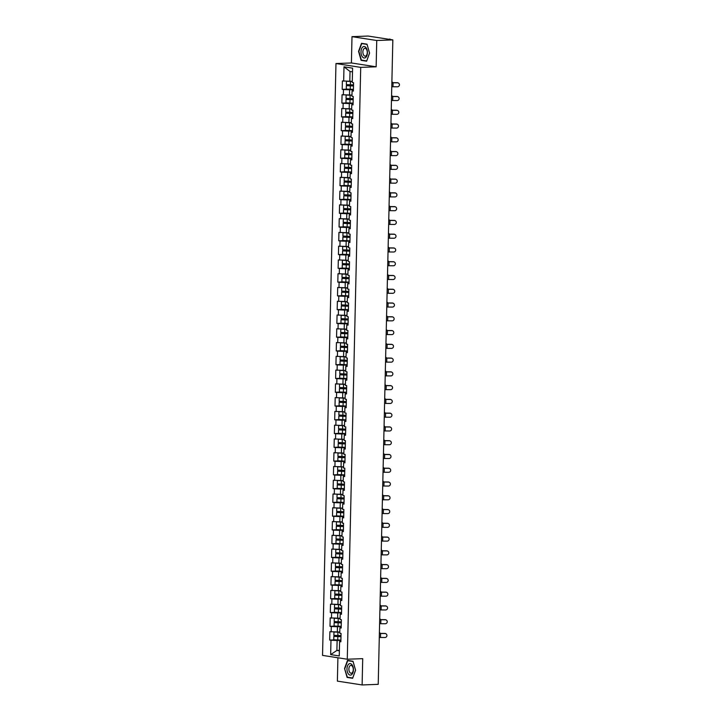 <?xml version="1.0" encoding="UTF-8"?>
<svg xmlns="http://www.w3.org/2000/svg" width="721" height="721" viewBox="0 0 721 721"><rect width="100%" height="100%" fill="white"/><g stroke="black" fill="none" stroke-linecap="round" stroke-linejoin="round"><path stroke-width="1.08" d="M337.906 657.777L337.374 681.111L362.113 684.95L378.219 684.346L392.837 39.889L376.741 40.502L352.001 36.654L351.406 62.961L335.968 63.538L322.539 655.389L347.279 659.228L360.707 67.377L335.968 63.538M352.001 36.654L368.098 36.05L389.971 39.448M339.384 650.351L336.896 650.441L330.651 654.614L339.258 655.948L339.582 641.609L340.871 641.807L341.06 633.426L339.771 633.218L339.897 627.838L341.195 627.315M330.651 654.614L330.975 640.266L329.686 640.068L334.039 639.906M339.798 632.038L329.876 631.686L329.686 640.068M331.164 631.884L331.29 626.504L330.002 626.306L334.346 626.134M340.114 618.267L330.191 617.915L330.002 626.306M331.48 618.113L331.597 612.733L330.308 612.535L334.661 612.372M340.429 604.504L330.506 604.153L330.308 612.535M331.786 604.351L331.912 598.962L330.624 598.763L334.977 598.601M340.736 590.733L330.813 590.382L330.624 598.763M332.102 590.58L332.228 585.2L330.939 585.001L335.283 584.83M341.051 576.962L331.128 576.611L330.939 585.001M332.417 576.809L332.534 571.429L331.245 571.23L335.598 571.068M341.366 563.2L331.444 562.849L331.245 571.23M332.723 563.047L332.85 557.657L331.561 557.459L335.914 557.297M341.673 549.429L331.75 549.078L331.561 557.459M333.039 549.276L333.165 543.895L331.876 543.697L336.22 543.526M341.988 535.658L332.066 535.306L331.876 543.697M333.354 535.505L333.472 530.124L332.183 529.926L336.536 529.764M342.304 521.896L332.381 521.544L332.183 529.926M333.661 521.743L333.787 516.353L332.498 516.155L336.851 515.993M342.61 508.125L332.687 507.773L332.498 516.155M333.976 507.972L334.102 502.591L332.814 502.393L337.158 502.222M342.926 494.354L333.003 494.002L332.814 502.393M334.292 494.2L334.409 488.82L333.12 488.622L337.473 488.459M343.241 480.592L333.318 480.24L333.12 488.622M334.598 480.438L334.724 475.049L333.435 474.851L337.788 474.688M343.547 466.82L333.625 466.469L333.435 474.851M334.914 466.667L335.04 461.287L333.751 461.089L338.095 460.917M343.863 453.049L333.94 452.698L333.751 461.089M335.229 452.896L335.346 447.516L334.057 447.317L338.41 447.155M344.178 439.287L334.256 438.936L334.057 447.317M335.535 439.134L335.662 433.745L334.373 433.546L338.726 433.384M344.485 425.516L334.562 425.165L334.373 433.546M335.851 425.363L335.977 419.983L334.688 419.784L339.032 419.613M344.8 411.745L334.877 411.394L334.688 419.784M336.166 411.592L336.283 406.211L334.995 406.013L339.348 405.851M345.116 397.983L335.193 397.631L334.995 406.013M336.473 397.83L336.599 392.44L335.31 392.242L339.663 392.08M345.422 384.212L335.499 383.86L335.31 392.242M336.788 384.059L336.914 378.678L335.625 378.48L339.97 378.309M345.738 370.441L335.815 370.089L335.625 378.48M337.104 370.288L337.221 364.907L335.932 364.709L340.285 364.547M346.053 356.679L336.13 356.327L335.932 364.709M337.41 356.525L337.536 351.136L336.247 350.938L340.6 350.776M346.359 342.908L336.437 342.556L336.247 350.938M337.725 342.754L337.852 337.374L336.563 337.176L340.907 337.004M346.675 329.137L336.752 328.785L336.563 337.176M338.041 328.983L338.158 323.603L336.869 323.405L341.222 323.242M346.99 315.374L337.067 315.023L336.869 323.405M338.347 315.221L338.473 309.832L337.185 309.633L341.538 309.471M347.297 301.603L337.374 301.252L337.185 309.633M338.663 301.45L338.789 296.07L337.5 295.871L341.844 295.7M347.612 287.832L337.689 287.481L337.5 295.871M338.978 287.688L339.095 282.299L337.807 282.1L342.16 281.938M347.928 274.07L338.005 273.719L337.807 282.1M339.285 273.917L339.411 268.527L338.122 268.329L342.475 268.167M348.234 260.299L338.311 259.948L338.122 268.329M339.6 260.146L339.726 254.765L338.437 254.567L342.781 254.396M348.549 246.528L338.627 246.176L338.437 254.567M339.915 246.384L340.033 240.994L338.744 240.796L343.097 240.634M348.865 232.766L338.942 232.414L338.744 240.796M340.222 232.613L340.348 227.232L339.059 227.025L343.412 226.863M349.171 218.995L339.249 218.643L339.059 227.025M340.537 218.842L340.663 213.461L339.375 213.263L343.719 213.092M349.487 205.224L339.564 204.872L339.375 213.263M340.853 205.079L340.97 199.69L339.681 199.492L344.034 199.329M349.802 191.462L339.879 191.11L339.681 199.492M341.159 191.308L341.285 185.928L339.997 185.721L344.35 185.558M350.109 177.69L340.186 177.339L339.997 185.721M341.475 177.537L341.601 172.157L340.312 171.959L344.656 171.796M350.424 163.919L340.501 163.568L340.312 171.959M341.79 163.775L341.907 158.386L340.618 158.187L344.971 158.025M350.739 150.157L340.817 149.806L340.618 158.187M342.096 150.004L342.223 144.624L340.934 144.416L345.287 144.254M351.046 136.386L341.123 136.035L340.934 144.416M342.412 136.233L342.538 130.852L341.249 130.654L345.593 130.492M351.361 122.615L341.439 122.264L341.249 130.654M342.727 122.471L342.845 117.081L341.556 116.883L345.909 116.721M351.677 108.853L341.754 108.501L341.556 116.883M343.034 108.7L343.16 103.319L341.871 103.112L346.224 102.95M351.983 95.082L342.06 94.73L341.871 103.112M343.349 94.929L343.475 89.548L342.187 89.35L346.531 89.188M352.299 81.311L342.376 80.959L342.187 89.35M343.665 81.167L343.989 66.819L352.596 68.162L352.272 82.5L353.56 82.699L353.371 91.08L352.082 90.882L351.956 96.272L353.245 96.47L353.056 104.851L351.767 104.653L351.65 110.034L352.93 110.232L352.74 118.623L351.46 118.424L351.334 123.805L352.623 124.003L352.434 132.385L351.145 132.186L351.019 137.576L352.308 137.774L352.118 146.156L350.83 145.957L350.712 151.338L351.992 151.536L351.803 159.927L350.523 159.729L350.397 165.109L351.686 165.307L351.497 173.689L350.208 173.491L350.082 178.88L351.37 179.078L351.181 187.46L349.892 187.262L349.775 192.642L351.055 192.84L350.866 201.231L349.586 201.033L349.46 206.413L350.748 206.612L350.559 214.993L349.27 214.795L349.144 220.184L350.433 220.383L350.244 228.764L348.955 228.566L348.838 233.946L350.118 234.145L349.928 242.535L348.649 242.337L348.522 247.718L349.811 247.916L349.622 256.297L348.333 256.099L348.207 261.489L349.496 261.687L349.306 270.069L348.018 269.87L347.901 275.251L349.18 275.449L348.991 283.84L347.711 283.641L347.585 289.022L348.874 289.22L348.685 297.602L347.396 297.403L347.27 302.793L348.558 302.991L348.369 311.373L347.08 311.175L346.963 316.555L348.243 316.753L348.054 325.144L346.774 324.946L346.648 330.326L347.937 330.524L347.747 338.906L346.459 338.708L346.332 344.097L347.621 344.296L347.432 352.677L346.143 352.479L346.026 357.859L347.306 358.058L347.116 366.448L345.837 366.25L345.71 371.63L346.999 371.829L346.81 380.21L345.521 380.012L345.395 385.402L346.684 385.6L346.495 393.981L345.206 393.783L345.089 399.164L346.368 399.362L346.179 407.753L344.899 407.545L344.773 412.935L346.062 413.133L345.873 421.515L344.584 421.316L344.458 426.706L345.747 426.904L345.557 435.286L344.268 435.087L344.151 440.468L345.431 440.666L345.242 449.057L343.962 448.85L343.836 454.239L345.125 454.437L344.935 462.819L343.647 462.621L343.52 468.001L344.809 468.208L344.62 476.59L343.331 476.392L343.214 481.772L344.494 481.97L344.305 490.361L343.025 490.154L342.899 495.543L344.187 495.742L343.998 504.123L342.709 503.925L342.583 509.305L343.872 509.513L343.683 517.894L342.394 517.696L342.277 523.076L343.556 523.275L343.367 531.665L342.087 531.458L341.961 536.848L343.25 537.046L343.061 545.427L341.772 545.229L341.646 550.61L342.935 550.817L342.745 559.199L341.457 559L341.339 564.381L342.619 564.579L342.43 572.97L341.15 572.762L341.024 578.152L342.313 578.35L342.124 586.732L340.835 586.534L340.709 591.914L341.997 592.121L341.808 600.503L340.519 600.305L340.402 605.685L341.682 605.883L341.493 614.274L340.213 614.067L340.087 619.456L341.375 619.654L341.186 628.036L339.897 627.838M341.213 626.603L337.437 626.747L337.311 632.128M337.437 626.747L331.29 626.504M341.529 612.841L337.752 612.976L337.626 618.366M340.213 614.067L341.511 613.544M337.752 612.976L331.597 612.733M341.844 599.07L338.059 599.214L337.942 604.595M340.519 600.305L341.826 599.773M338.059 599.214L331.912 598.962M342.151 585.299L338.374 585.443L338.248 590.823M340.835 586.534L342.133 586.011M338.374 585.443L332.228 585.2M342.466 571.537L338.69 571.672L338.564 577.061M341.15 572.762L342.448 572.24M338.69 571.672L332.534 571.429M342.781 557.766L338.996 557.91L338.879 563.29M341.457 559L342.763 558.469M338.996 557.91L332.85 557.657M343.088 543.995L339.312 544.139L339.185 549.519M341.772 545.229L343.07 544.706M339.312 544.139L333.165 543.895M343.403 530.232L339.627 530.368L339.501 535.757M342.087 531.458L343.385 530.935M339.627 530.368L333.472 530.124M343.719 516.461L339.933 516.606L339.816 521.986M342.394 517.696L343.701 517.164M339.933 516.606L333.787 516.353M344.025 502.69L340.249 502.834L340.123 508.215M342.709 503.925L344.007 503.402M340.249 502.834L334.102 502.591M344.341 488.928L340.564 489.063L340.438 494.453M343.025 490.154L344.323 489.631M340.564 489.063L334.409 488.82M344.656 475.157L340.871 475.301L340.754 480.682M343.331 476.392L344.638 475.86M340.871 475.301L334.724 475.049M344.962 461.386L341.186 461.53L341.06 466.911M343.647 462.621L344.944 462.098M341.186 461.53L335.04 461.287M345.278 447.624L341.502 447.759L341.375 453.149M343.962 448.85L345.26 448.327M341.502 447.759L335.346 447.516M345.593 433.853L341.808 433.997L341.691 439.377M344.268 435.087L345.575 434.556M341.808 433.997L335.662 433.745M345.9 420.082L342.124 420.226L341.997 425.606M344.584 421.316L345.882 420.794M342.124 420.226L335.977 419.983M346.215 406.32L342.439 406.455L342.313 411.844M344.899 407.545L346.197 407.023M342.439 406.455L336.283 406.211M346.531 392.548L342.745 392.693L342.628 398.073M345.206 393.783L346.513 393.251M342.745 392.693L336.599 392.44M346.837 378.777L343.061 378.922L342.935 384.302M345.521 380.012L346.819 379.489M343.061 378.922L336.914 378.678M347.152 365.015L343.376 365.15L343.25 370.54M345.837 366.25L347.134 365.718M343.376 365.15L337.221 364.907M347.468 351.244L343.683 351.388L343.566 356.769M346.143 352.479L347.45 351.947M343.683 351.388L337.536 351.136M347.774 337.473L343.998 337.617L343.872 342.998M346.459 338.708L347.756 338.185M343.998 337.617L337.852 337.374M348.09 323.711L344.314 323.846L344.187 329.236M346.774 324.946L348.072 324.414M344.314 323.846L338.158 323.603M348.405 309.94L344.62 310.084L344.503 315.465M347.08 311.175L348.387 310.643M344.62 310.084L338.473 309.832M348.712 296.169L344.935 296.313L344.809 301.693M347.396 297.403L348.694 296.881M344.935 296.313L338.789 296.07M349.027 282.407L345.251 282.542L345.125 287.931M347.711 283.641L349.009 283.11M345.251 282.542L339.095 282.299M349.343 268.636L345.557 268.78L345.44 274.16M348.018 269.87L349.325 269.339M345.557 268.78L339.411 268.527M349.649 254.864L345.873 255.009L345.747 260.389M348.333 256.099L349.631 255.576M345.873 255.009L339.726 254.765M349.964 241.102L346.188 241.238L346.062 246.627M348.649 242.337L349.946 241.805M346.188 241.238L340.033 240.994M350.28 227.331L346.495 227.476L346.377 232.856M348.955 228.566L350.262 228.034M346.495 227.476L340.348 227.232M350.586 213.56L346.81 213.704L346.684 219.085M349.27 214.795L350.568 214.272M346.81 213.704L340.663 213.461M350.902 199.798L347.125 199.933L346.999 205.323M349.586 201.033L350.884 200.501M347.125 199.933L340.97 199.69M351.217 186.027L347.432 186.171L347.315 191.552M349.892 187.262L351.199 186.73M347.432 186.171L341.285 185.928M351.524 172.256L347.747 172.4L347.621 177.781M350.208 173.491L351.506 172.968M347.747 172.4L341.601 172.157M351.839 158.494L348.063 158.629L347.937 164.018M350.523 159.729L351.821 159.197M348.063 158.629L341.907 158.386M352.154 144.723L348.369 144.867L348.252 150.247M350.83 145.957L352.136 145.426M348.369 144.867L342.223 144.624M352.461 130.952L348.685 131.096L348.558 136.476M351.145 132.186L352.443 131.664M348.685 131.096L342.538 130.852M352.776 117.19L349 117.325L348.874 122.714M351.46 118.424L352.758 117.893M349 117.325L342.845 117.081M353.092 103.418L349.306 103.563L349.189 108.943M351.767 104.653L353.074 104.121M349.306 103.563L343.16 103.319M353.398 89.647L349.622 89.792L349.496 95.181M352.082 90.882L353.38 90.359M349.622 89.792L343.475 89.548M389.385 39.358L392.837 39.889M389.394 39.132L389.98 39.042M352.515 71.866L350.036 71.478L349.811 81.41M350.036 71.478L343.989 66.819M362.113 684.95L362.717 658.652L347.279 659.228M351.406 62.961L376.146 66.801L376.741 40.502M376.146 66.801L360.707 67.377M340.907 640.374L337.122 640.518L336.896 650.441L339.375 650.829M339.582 641.609L340.889 641.077M337.122 640.518L330.975 640.266M369.576 53.111L367.007 44.17L361.5 43.314L358.544 51.398L361.113 60.348L366.629 61.204L369.576 53.111M347.495 660.4L344.548 668.493L347.107 677.434L352.623 678.29L355.57 670.206L353.011 661.256L347.495 660.4M362.636 60.285L361.113 60.348M348.631 677.38L347.107 677.434M344.863 668.511L347.72 660.679L353.065 661.508L355.543 670.169L352.686 678.01L347.342 677.181L344.548 668.493M391.873 82.672A7.093 0.631 -178.7 0 1 392.891 82.672L397.325 82.708A1.992 1.965 -59.7 0 1 398.371 83.032M391.773 86.754A5.939 0.532 1.3 0 1 392.981 86.745L397.415 86.79A1.992 1.965 120.3 0 0 398.461 83.077A1.992 1.965 120.3 0 0 397.505 82.816L393.071 82.78A5.939 0.532 1.3 0 0 391.863 82.78M392.657 82.672A1.992 1.027 94.4 0 0 391.918 81.852A1.992 1.027 94.4 0 0 391.891 81.852L391.891 81.852M350.208 84.943L346.341 85.673L353.488 85.97M353.488 85.853L347.495 85.7L350.866 84.943M346.341 85.673L346.269 89.071L353.407 89.368M346.44 81.275L346.368 84.609L353.506 84.907M346.531 81.275L352.29 81.527M352.299 81.419L347.873 81.329M367.422 52.75A5.759 3.217 -92.2 0 0 364.339 46.514A5.759 3.217 -92.2 0 0 360.996 51.75A5.759 3.217 -92.2 0 0 364.078 57.986A5.759 3.217 -92.2 0 0 367.422 52.75M367.277 52.561A3.947 2.199 -92.2 0 0 364.934 48.28A3.947 2.199 -92.2 0 0 362.879 51.876A3.947 2.199 -92.2 0 0 365.223 56.157A3.947 2.199 -92.2 0 0 367.277 52.561M361.347 60.086L358.869 51.425L361.726 43.584L367.07 44.414L369.549 53.084L366.692 60.915L361.347 60.086M362.951 43.539L361.726 43.584M351.704 674.559A5.759 3.217 -92.2 0 0 353.056 666.907A5.759 3.217 -92.2 0 0 348.712 664.122A5.759 3.217 -92.2 0 0 347.351 671.783A5.759 3.217 -92.2 0 0 351.704 674.559M352.1 672.882A3.947 2.199 -92.2 0 0 353.191 668.412A3.947 2.199 -92.2 0 0 350.929 665.366A3.947 2.199 -92.2 0 0 350.055 665.735A3.947 2.199 -92.2 0 0 348.955 670.206A3.947 2.199 -92.2 0 0 351.226 673.252A3.947 2.199 -92.2 0 0 352.1 672.882M348.946 660.634L347.72 660.679M391.557 96.443A7.093 0.631 -178.7 0 1 392.584 96.443L397.01 96.479A1.992 1.965 -59.7 0 1 398.055 96.794M391.467 100.516A5.939 0.532 1.3 0 1 392.675 100.516L397.1 100.552A1.992 1.965 120.3 0 0 398.154 96.848A1.992 1.965 120.3 0 0 397.19 96.587L392.765 96.542A5.939 0.532 1.3 0 0 391.557 96.551M391.242 110.205A7.093 0.631 -178.7 0 1 392.269 110.205L396.694 110.241A1.992 1.965 -59.7 0 1 397.749 110.565M391.152 114.288A5.939 0.532 1.3 0 1 392.359 114.288L396.784 114.324A1.992 1.965 120.3 0 0 397.839 110.61A1.992 1.965 120.3 0 0 396.874 110.349L392.449 110.313A5.939 0.532 1.3 0 0 391.242 110.313M390.935 123.976A7.093 0.631 -178.7 0 1 391.954 123.976L396.388 124.012A1.992 1.965 -59.7 0 1 397.433 124.327M390.836 128.059A5.939 0.532 1.3 0 1 392.044 128.05L396.478 128.095A1.992 1.965 120.3 0 0 397.523 124.382A1.992 1.965 120.3 0 0 396.568 124.12L392.134 124.084A5.939 0.532 1.3 0 0 390.926 124.084M390.62 137.747A7.093 0.631 -178.7 0 1 391.647 137.747L396.072 137.783A1.992 1.965 -59.7 0 1 397.118 138.099M390.53 141.821A5.939 0.532 1.3 0 1 391.737 141.821L396.162 141.857A1.992 1.965 120.3 0 0 397.217 138.153A1.992 1.965 120.3 0 0 396.253 137.891L391.827 137.846A5.939 0.532 1.3 0 0 390.62 137.855M390.304 151.509A7.093 0.631 -178.7 0 1 391.332 151.509L395.757 151.545A1.992 1.965 -59.7 0 1 396.811 151.87M390.214 155.592A5.939 0.532 1.3 0 1 391.422 155.592L395.847 155.628A1.992 1.965 120.3 0 0 396.901 151.915A1.992 1.965 120.3 0 0 395.937 151.653L391.512 151.617A5.939 0.532 1.3 0 0 390.304 151.617M392.35 96.443A1.992 1.027 94.4 0 0 391.602 95.614A1.992 1.027 94.4 0 0 391.575 95.614L391.575 95.614M349.901 98.714L346.026 99.435L353.173 99.732M353.173 99.624L347.18 99.462L350.1 99.273L350.55 98.705M346.026 99.435L345.954 102.833L353.092 103.13M346.134 95.046L346.053 98.38L353.2 98.678M346.215 95.046L351.983 95.289M351.983 95.181L347.567 95.1M392.035 110.205A1.992 1.027 94.4 0 0 391.287 109.385A1.992 1.027 94.4 0 0 391.26 109.385L391.26 109.385M349.586 112.485L345.72 113.206L352.857 113.503M352.857 113.395L346.873 113.233L350.235 112.476M345.72 113.206L345.638 116.604L352.785 116.901M345.819 108.808L345.738 112.143L352.884 112.44M345.9 108.817L351.668 109.06M351.668 108.952L347.252 108.871M391.719 123.976A1.992 1.027 94.4 0 0 390.98 123.156A1.992 1.027 94.4 0 0 390.953 123.156L390.953 123.156M349.27 126.247L345.404 126.977L352.542 127.275M352.551 127.157L346.558 127.004L349.928 126.247M345.404 126.977L345.332 130.375L352.47 130.672M345.503 122.579L345.431 125.914L352.569 126.211M345.593 122.579L351.352 122.831M351.361 122.714L346.936 122.633M391.413 137.747A1.992 1.027 94.4 0 0 390.665 136.918A1.992 1.027 94.4 0 0 390.638 136.918L390.638 136.918M348.964 140.018L345.089 140.739L352.236 141.037M352.236 140.928L346.242 140.766L349.162 140.577L349.613 140.009M345.089 140.739L345.017 144.137L352.154 144.434M345.197 136.35L345.116 139.685L352.254 139.982M345.278 136.35L351.046 136.593M351.046 136.485L346.63 136.404M391.097 151.509A1.992 1.027 94.4 0 0 390.349 150.689A1.992 1.027 94.4 0 0 390.322 150.689L390.322 150.689M348.649 153.789L344.782 154.51L351.92 154.808M351.92 154.7L345.936 154.537L349.297 153.78M344.782 154.51L344.701 157.908L351.848 158.205M344.881 150.112L344.8 153.447L351.947 153.744M344.962 150.121L350.73 150.365M350.73 150.256L346.314 150.175M389.998 165.28A7.093 0.631 -178.7 0 1 391.016 165.28L395.45 165.316A1.992 1.965 -59.7 0 1 396.496 165.632M389.899 169.363A5.939 0.532 1.3 0 1 391.106 169.354L395.541 169.399A1.992 1.965 120.3 0 0 396.586 165.686A1.992 1.965 120.3 0 0 395.631 165.424L391.197 165.388A5.939 0.532 1.3 0 0 389.989 165.388M390.782 165.28A1.992 1.027 94.4 0 0 390.043 164.46A1.992 1.027 94.4 0 0 390.016 164.46L390.043 164.46M348.333 167.551L344.467 168.281L351.605 168.579M351.614 168.462L345.62 168.308L348.991 167.551M344.467 168.281L344.395 171.679L351.533 171.977M344.566 163.883L344.494 167.218L351.632 167.515M344.656 163.883L350.415 164.136M350.424 164.018L345.999 163.937M389.682 179.051A7.093 0.631 -178.7 0 1 390.71 179.051L395.135 179.087A1.992 1.965 -59.7 0 1 396.18 179.403M389.592 183.125A5.939 0.532 1.3 0 1 390.8 183.125L395.225 183.161A1.992 1.965 120.3 0 0 396.28 179.457A1.992 1.965 120.3 0 0 395.315 179.196L390.89 179.15A5.939 0.532 1.3 0 0 389.682 179.159M390.476 179.051A1.992 1.027 94.4 0 0 389.728 178.222A1.992 1.027 94.4 0 0 389.7 178.222L389.728 178.222M348.027 181.322L344.151 182.043L351.298 182.341M351.298 182.233L345.305 182.071L348.225 181.881L348.676 181.313M344.151 182.043L344.079 185.441L351.217 185.739M344.259 177.654L344.178 180.989L351.316 181.286M344.341 177.654L350.109 177.898M350.109 177.79L345.692 177.708M389.367 192.813A7.093 0.631 -178.7 0 1 390.394 192.813L394.82 192.849A1.992 1.965 -59.7 0 1 395.874 193.174M389.277 196.896A5.939 0.532 1.3 0 1 390.485 196.896L394.91 196.932A1.992 1.965 120.3 0 0 395.964 193.219A1.992 1.965 120.3 0 0 395 192.958L390.575 192.922A5.939 0.532 1.3 0 0 389.367 192.922M390.16 192.813A1.992 1.027 94.4 0 0 389.412 191.993A1.992 1.027 94.4 0 0 389.385 191.993L389.412 191.993M347.711 195.094L343.845 195.815L350.983 196.112M350.983 196.004L344.999 195.842L348.36 195.085M343.845 195.815L343.764 199.212L350.911 199.51M343.944 191.416L343.863 194.751L351.01 195.049M344.025 191.425L349.793 191.669M349.793 191.561L345.377 191.48M389.061 206.585A7.093 0.631 -178.7 0 1 390.079 206.585L394.513 206.621A1.992 1.965 -59.7 0 1 395.559 206.936M388.961 210.667A5.939 0.532 1.3 0 1 390.169 210.658L394.603 210.703A1.992 1.965 120.3 0 0 395.649 206.99A1.992 1.965 120.3 0 0 394.693 206.729L390.259 206.693A5.939 0.532 1.3 0 0 389.052 206.693M389.845 206.585A1.992 1.027 94.4 0 0 389.106 205.764A1.992 1.027 94.4 0 0 389.079 205.764L389.106 205.764M347.396 208.856L343.529 209.586L350.667 209.883M350.676 209.766L344.683 209.613L347.594 209.414L348.054 208.847M343.529 209.586L343.457 212.983L350.595 213.281M343.629 205.188L343.556 208.522L350.694 208.82M343.719 205.188L349.478 205.44M349.487 205.323L345.062 205.242M388.745 220.356A7.093 0.631 -178.7 0 1 389.773 220.356L394.198 220.392A1.992 1.965 -59.7 0 1 395.243 220.707M388.655 224.429A5.939 0.532 1.3 0 1 389.863 224.429L394.288 224.465A1.992 1.965 120.3 0 0 395.342 220.761A1.992 1.965 120.3 0 0 394.378 220.5L389.953 220.455A5.939 0.532 1.3 0 0 388.745 220.464M389.538 220.356A1.992 1.027 94.4 0 0 388.79 219.526A1.992 1.027 94.4 0 0 388.763 219.526L388.79 219.526M347.089 222.627L343.214 223.348L350.361 223.645M350.361 223.537L344.368 223.375L347.288 223.186L347.738 222.618M343.214 223.348L343.142 226.745L350.28 227.043M343.322 218.959L343.241 222.293L350.379 222.591M343.403 218.959L349.171 219.202M349.171 219.094L344.755 219.013M388.43 234.118A7.093 0.631 -178.7 0 1 389.457 234.118L393.882 234.154A1.992 1.965 -59.7 0 1 394.937 234.478M388.34 238.2A5.939 0.532 1.3 0 1 389.547 238.2L393.972 238.236A1.992 1.965 120.3 0 0 395.027 234.523A1.992 1.965 120.3 0 0 394.063 234.262L389.637 234.226A5.939 0.532 1.3 0 0 388.43 234.226M389.223 234.118A1.992 1.027 94.4 0 0 388.475 233.298A1.992 1.027 94.4 0 0 388.448 233.298L388.475 233.298M346.774 236.398L342.908 237.119L350.046 237.416M350.046 237.308L344.061 237.146L347.423 236.389M342.908 237.119L342.826 240.517L349.973 240.814M343.007 232.721L342.926 236.055L350.073 236.353M343.088 232.73L348.856 232.973M348.856 232.865L344.44 232.784M388.123 247.889A7.093 0.631 -178.7 0 1 389.142 247.889L393.576 247.925A1.992 1.965 -59.7 0 1 394.621 248.24M388.024 251.971A5.939 0.532 1.3 0 1 389.232 251.962L393.666 252.008A1.992 1.965 120.3 0 0 394.711 248.294A1.992 1.965 120.3 0 0 393.756 248.033L389.322 247.997A5.939 0.532 1.3 0 0 388.114 247.997M388.907 247.889A1.992 1.027 94.4 0 0 388.168 247.069A1.992 1.027 94.4 0 0 388.141 247.069L388.168 247.069M346.459 250.16L342.592 250.89L349.73 251.187M349.739 251.07L343.746 250.917L346.657 250.719L347.116 250.151M342.592 250.89L342.52 254.288L349.658 254.585M342.691 246.492L342.619 249.826L349.757 250.124M342.781 246.492L348.54 246.744M348.549 246.627L344.124 246.546M387.808 261.66A7.093 0.631 -178.7 0 1 388.835 261.66L393.26 261.696A1.992 1.965 -59.7 0 1 394.306 262.011M387.718 265.734A5.939 0.532 1.3 0 1 388.925 265.734L393.351 265.77A1.992 1.965 120.3 0 0 394.405 262.065A1.992 1.965 120.3 0 0 393.441 261.795L389.016 261.759A5.939 0.532 1.3 0 0 387.808 261.768M388.601 261.66A1.992 1.027 94.4 0 0 387.853 260.831A1.992 1.027 94.4 0 0 387.826 260.831L387.853 260.831M346.152 263.931L342.277 264.652L349.424 264.949M349.424 264.841L343.43 264.679L346.35 264.49L346.801 263.922M342.277 264.652L342.205 268.05L349.343 268.347M342.385 260.263L342.304 263.598L349.442 263.895M342.466 260.263L348.234 260.506M348.234 260.398L343.818 260.317M387.492 275.422A7.093 0.631 -178.7 0 1 388.52 275.422L392.945 275.458A1.992 1.965 -59.7 0 1 393.999 275.782M387.402 279.505A5.939 0.532 1.3 0 1 388.61 279.505L393.035 279.541A1.992 1.965 120.3 0 0 394.09 275.828A1.992 1.965 120.3 0 0 393.125 275.566L388.7 275.53A5.939 0.532 1.3 0 0 387.492 275.53M388.286 275.422A1.992 1.027 94.4 0 0 387.538 274.602A1.992 1.027 94.4 0 0 387.51 274.602L387.538 274.602M345.837 277.702L341.97 278.423L349.108 278.721M349.108 278.612L343.124 278.45L346.486 277.693M341.97 278.423L341.889 281.821L349.036 282.118M342.069 274.025L341.988 277.36L349.135 277.657M342.151 274.034L347.919 274.277M347.919 274.169L343.502 274.088M387.186 289.193A7.093 0.631 -178.7 0 1 388.204 289.193L392.639 289.229A1.992 1.965 -59.7 0 1 393.684 289.545M387.087 293.276A5.939 0.532 1.3 0 1 388.295 293.267L392.729 293.303A1.992 1.965 120.3 0 0 393.774 289.599A1.992 1.965 120.3 0 0 392.819 289.337L388.385 289.301A5.939 0.532 1.3 0 0 387.177 289.301M387.97 289.193A1.992 1.027 94.4 0 0 387.231 288.373A1.992 1.027 94.4 0 0 387.204 288.373L387.204 288.373M345.521 291.464L341.655 292.194L348.793 292.492M348.802 292.375L342.808 292.212L345.72 292.023L346.179 291.455M341.655 292.194L341.583 295.592L348.721 295.889M341.754 287.796L341.682 291.131L348.82 291.428M341.844 287.796L347.603 288.049M347.612 287.931L343.187 287.85M386.871 302.964A7.093 0.631 -178.7 0 1 387.898 302.964L392.323 303A1.992 1.965 -59.7 0 1 393.369 303.316M386.78 307.038A5.939 0.532 1.3 0 1 387.988 307.038L392.413 307.074A1.992 1.965 120.3 0 0 393.468 303.37A1.992 1.965 120.3 0 0 392.503 303.099L388.078 303.063A5.939 0.532 1.3 0 0 386.871 303.072M387.664 302.964A1.992 1.027 94.4 0 0 386.916 302.135A1.992 1.027 94.4 0 0 386.889 302.135L386.889 302.135M345.215 305.235L341.339 305.956L348.486 306.254M348.486 306.146L342.493 305.983L345.413 305.794L345.864 305.226M341.339 305.956L341.267 309.354L348.405 309.651M341.448 301.567L341.366 304.902L348.504 305.199M341.529 301.567L347.297 301.811M347.297 301.702L342.881 301.621M386.555 316.726A7.093 0.631 -178.7 0 1 387.583 316.726L392.008 316.762A1.992 1.965 -59.7 0 1 393.062 317.087M386.465 320.809A5.939 0.532 1.3 0 1 387.673 320.809L392.098 320.845A1.992 1.965 120.3 0 0 393.152 317.132A1.992 1.965 120.3 0 0 392.188 316.87L387.763 316.834A5.939 0.532 1.3 0 0 386.555 316.834M387.348 316.726A1.992 1.027 94.4 0 0 386.6 315.906A1.992 1.027 94.4 0 0 386.573 315.906L386.573 315.906M344.899 319.006L341.033 319.727L348.171 320.025M348.171 319.917L342.187 319.754L345.548 318.997M341.033 319.727L340.952 323.125L348.099 323.423M341.132 315.329L341.051 318.664L348.198 318.961M341.213 315.338L346.981 315.582M346.981 315.474L342.565 315.392M386.249 330.497A7.093 0.631 -178.7 0 1 387.267 330.497L391.701 330.533A1.992 1.965 -59.7 0 1 392.747 330.849M386.15 334.58A5.939 0.532 1.3 0 1 387.357 334.571L391.791 334.607A1.992 1.965 120.3 0 0 392.837 330.903A1.992 1.965 120.3 0 0 391.882 330.642L387.447 330.606A5.939 0.532 1.3 0 0 386.24 330.606M387.033 330.497A1.992 1.027 94.4 0 0 386.294 329.677A1.992 1.027 94.4 0 0 386.267 329.677L386.267 329.668M344.584 332.769L340.718 333.499L347.855 333.796M347.864 333.679L341.871 333.517L344.782 333.327L345.242 332.76M340.718 333.499L340.645 336.896L347.783 337.194M340.817 329.1L340.745 332.435L347.882 332.732M340.907 329.1L346.666 329.353M346.675 329.236L342.25 329.155M385.933 344.268A7.093 0.631 -178.7 0 1 386.952 344.268L391.386 344.305A1.992 1.965 -59.7 0 1 392.431 344.62M385.843 348.342A5.939 0.532 1.3 0 1 387.051 348.342L391.476 348.378A1.992 1.965 120.3 0 0 392.53 344.674A1.992 1.965 120.3 0 0 391.566 344.404L387.141 344.368A5.939 0.532 1.3 0 0 385.933 344.377M386.726 344.259A1.992 1.027 94.4 0 0 385.978 343.439A1.992 1.027 94.4 0 0 385.951 343.439L385.951 343.439M344.277 346.54L340.402 347.261L347.549 347.558M347.549 347.45L341.556 347.288L344.476 347.098L344.926 346.531M340.402 347.261L340.33 350.658L347.468 350.956M340.51 342.863L340.429 346.206L347.567 346.504M340.591 342.872L346.359 343.115M346.359 343.007L341.943 342.926M385.618 358.031A7.093 0.631 -178.7 0 1 386.645 358.031L391.07 358.067A1.992 1.965 -59.7 0 1 392.125 358.391M385.528 362.113A5.939 0.532 1.3 0 1 386.735 362.113L391.161 362.149A1.992 1.965 120.3 0 0 392.215 358.436A1.992 1.965 120.3 0 0 391.251 358.175L386.826 358.139A5.939 0.532 1.3 0 0 385.618 358.139M386.411 358.031A1.992 1.027 94.4 0 0 385.663 357.21A1.992 1.027 94.4 0 0 385.636 357.21L385.636 357.21M343.962 360.311L340.096 361.032L347.234 361.329M347.234 361.221L341.249 361.059L344.611 360.302M340.096 361.032L340.015 364.429L347.161 364.727M340.195 356.634L340.114 359.968L347.261 360.266M340.276 356.643L346.044 356.886M346.044 356.778L341.628 356.697M385.311 371.802A7.093 0.631 -178.7 0 1 386.33 371.802L390.764 371.838A1.992 1.965 -59.7 0 1 391.809 372.153M385.212 375.884A5.939 0.532 1.3 0 1 386.42 375.875L390.854 375.911A1.992 1.965 120.3 0 0 391.9 372.207A1.992 1.965 120.3 0 0 390.944 371.946L386.51 371.91A5.939 0.532 1.3 0 0 385.302 371.91M386.095 371.802A1.992 1.027 94.4 0 0 385.356 370.982A1.992 1.027 94.4 0 0 385.329 370.982M343.647 374.073L339.78 374.803L346.918 375.1M346.927 374.983L340.934 374.821L343.845 374.632L344.305 374.064M339.78 374.803L339.708 378.201L346.846 378.498M339.879 370.405L339.807 373.739L346.945 374.037M339.97 370.405L345.729 370.657M345.738 370.54L341.312 370.459M384.996 385.564A7.093 0.631 -178.7 0 1 386.014 385.573L390.449 385.609A1.992 1.965 -59.7 0 1 391.494 385.924M384.906 389.646A5.939 0.532 1.3 0 1 386.114 389.646L390.539 389.682A1.992 1.965 120.3 0 0 391.593 385.978A1.992 1.965 120.3 0 0 390.629 385.708L386.204 385.672A5.939 0.532 1.3 0 0 384.996 385.681M385.789 385.564A1.992 1.027 94.4 0 0 385.041 384.744A1.992 1.027 94.4 0 0 385.014 384.744L385.041 384.744M343.34 387.844L339.465 388.565L346.612 388.862M346.612 388.754L340.618 388.592L343.538 388.403L343.989 387.835M339.465 388.565L339.393 391.963L346.531 392.26M339.573 384.167L339.492 387.51L346.63 387.808M339.654 384.176L345.422 384.419M345.422 384.311L341.006 384.23M384.681 399.335A7.093 0.631 -178.7 0 1 385.708 399.335L390.133 399.371A1.992 1.965 -59.7 0 1 391.188 399.695M384.59 403.418A5.939 0.532 1.3 0 1 385.798 403.418L390.223 403.454A1.992 1.965 120.3 0 0 391.278 399.74A1.992 1.965 120.3 0 0 390.313 399.479L385.888 399.443A5.939 0.532 1.3 0 0 384.681 399.443M385.474 399.335A1.992 1.027 94.4 0 0 384.726 398.515A1.992 1.027 94.4 0 0 384.699 398.515L384.726 398.515M343.025 401.615L339.158 402.336L346.296 402.633M346.296 402.525L340.312 402.363L343.674 401.606M339.158 402.336L339.077 405.734L346.224 406.031M339.258 397.938L339.176 401.273L346.323 401.57M339.339 397.947L345.107 398.19M345.107 398.082L340.691 397.992M384.374 413.106A7.093 0.631 -178.7 0 1 385.393 413.106L389.827 413.142A1.992 1.965 -59.7 0 1 390.872 413.457M384.275 417.189A5.939 0.532 1.3 0 1 385.483 417.18L389.917 417.216A1.992 1.965 120.3 0 0 390.962 413.512A1.992 1.965 120.3 0 0 390.007 413.25L385.573 413.214A5.939 0.532 1.3 0 0 384.365 413.214M385.158 413.106A1.992 1.027 94.4 0 0 384.419 412.286A1.992 1.027 94.4 0 0 384.392 412.286L384.419 412.286M342.709 415.377L338.843 416.107L345.981 416.396M345.99 416.287L339.997 416.125L342.908 415.936L343.367 415.368M338.843 416.107L338.771 419.505L345.909 419.802M338.942 411.709L338.87 415.044L346.008 415.341M339.032 411.709L344.791 411.961M344.8 411.844L340.375 411.763M384.059 426.868A7.093 0.631 -178.7 0 1 385.077 426.877L389.511 426.913A1.992 1.965 -59.7 0 1 390.557 427.229M383.969 430.951A5.939 0.532 1.3 0 1 385.176 430.951L389.601 430.987A1.992 1.965 120.3 0 0 390.656 427.283A1.992 1.965 120.3 0 0 389.691 427.012L385.266 426.976A5.939 0.532 1.3 0 0 384.059 426.985M384.852 426.868A1.992 1.027 94.4 0 0 384.104 426.048A1.992 1.027 94.4 0 0 384.077 426.048L384.104 426.048M342.403 429.148L338.528 429.869L345.674 430.167M345.674 430.058L339.681 429.896L342.601 429.707L343.052 429.139M338.528 429.869L338.455 433.267L345.593 433.564M338.636 425.471L338.555 428.815L345.692 429.112M338.717 425.48L344.485 425.723M344.485 425.615L340.069 425.534M383.743 440.639A7.093 0.631 -178.7 0 1 384.771 440.639L389.196 440.675A1.992 1.965 -59.7 0 1 390.25 441M383.653 444.722A5.939 0.532 1.3 0 1 384.861 444.722L389.286 444.758A1.992 1.965 120.3 0 0 390.34 441.045A1.992 1.965 120.3 0 0 389.376 440.783L384.951 440.747A5.939 0.532 1.3 0 0 383.743 440.747M384.536 440.639A1.992 1.027 94.4 0 0 383.788 439.819A1.992 1.027 94.4 0 0 383.761 439.819L383.788 439.819M342.087 442.919L338.221 443.64L345.359 443.938M345.359 443.83L339.375 443.667L342.736 442.91M338.221 443.64L338.14 447.038L345.287 447.335M338.32 439.242L338.239 442.577L345.386 442.874M338.401 439.242L344.169 439.495M344.169 439.386L339.753 439.296M383.437 454.41A7.093 0.631 -178.7 0 1 384.455 454.41L388.889 454.446A1.992 1.965 -59.7 0 1 389.935 454.762M383.338 458.493A5.939 0.532 1.3 0 1 384.545 458.484L388.98 458.52A1.992 1.965 120.3 0 0 390.025 454.816A1.992 1.965 120.3 0 0 389.07 454.554L384.635 454.518A5.939 0.532 1.3 0 0 383.428 454.518M384.221 454.41A1.992 1.027 94.4 0 0 383.482 453.59A1.992 1.027 94.4 0 0 383.455 453.59L383.482 453.59M341.772 456.681L337.906 457.411L345.044 457.7M345.053 457.592L339.059 457.429L341.97 457.24L342.43 456.672M337.906 457.411L337.834 460.809L344.971 461.098M338.005 453.013L337.933 456.348L345.071 456.645M338.095 453.013L343.854 453.266M343.863 453.149L339.438 453.067M383.121 468.172A7.093 0.631 -178.7 0 1 384.14 468.181L388.574 468.217A1.992 1.965 -59.7 0 1 389.619 468.533M383.031 472.255A5.939 0.532 1.3 0 1 384.239 472.255L388.664 472.291A1.992 1.965 120.3 0 0 389.719 468.587A1.992 1.965 120.3 0 0 388.754 468.317L384.329 468.28A5.939 0.532 1.3 0 0 383.121 468.29M383.905 468.172A1.992 1.027 94.4 0 0 383.166 467.352A1.992 1.027 94.4 0 0 383.139 467.352L383.166 467.352M341.466 470.452L337.59 471.173L344.737 471.471M344.737 471.363L338.744 471.201L341.664 471.011L342.115 470.443M337.59 471.173L337.518 474.571L344.656 474.869M337.698 466.775L337.617 470.119L344.755 470.416M337.779 466.784L343.547 467.028M343.547 466.92L339.131 466.838M382.806 481.943A7.093 0.631 -178.7 0 1 383.833 481.943L388.259 481.979A1.992 1.965 -59.7 0 1 389.313 482.304M382.716 486.026A5.939 0.532 1.3 0 1 383.923 486.026L388.349 486.062A1.992 1.965 120.3 0 0 389.403 482.349A1.992 1.965 120.3 0 0 388.439 482.088L384.014 482.052A5.939 0.532 1.3 0 0 382.806 482.052M383.599 481.943A1.992 1.027 94.4 0 0 382.851 481.123A1.992 1.027 94.4 0 0 382.824 481.123L382.851 481.123M341.15 484.224L337.284 484.945L344.422 485.242M344.422 485.134L338.437 484.972L341.799 484.215M337.284 484.945L337.203 488.342L344.35 488.64M337.383 480.547L337.302 483.881L344.449 484.179M337.464 480.547L343.232 480.799M343.232 480.691L338.816 480.601M382.5 495.715A7.093 0.631 -178.7 0 1 383.518 495.715L387.952 495.751A1.992 1.965 -59.7 0 1 388.998 496.066M382.4 499.797A5.939 0.532 1.3 0 1 383.608 499.788L388.042 499.824A1.992 1.965 120.3 0 0 389.088 496.12A1.992 1.965 120.3 0 0 388.132 495.859L383.698 495.823A5.939 0.532 1.3 0 0 382.49 495.823M383.284 495.715A1.992 1.027 94.4 0 0 382.545 494.894A1.992 1.027 94.4 0 0 382.518 494.894L382.518 494.885M340.835 497.986L336.968 498.716L344.106 499.004M344.115 498.896L338.122 498.734L341.033 498.544L341.493 497.977M336.968 498.716L336.896 502.113L344.034 502.402M337.067 494.318L336.995 497.652L344.133 497.95M337.158 494.318L342.917 494.57M342.926 494.453L338.5 494.372M382.184 509.477A7.093 0.631 -178.7 0 1 383.202 509.486L387.637 509.522A1.992 1.965 -59.7 0 1 388.682 509.837M382.094 513.559A5.939 0.532 1.3 0 1 383.302 513.559L387.727 513.595A1.992 1.965 120.3 0 0 388.781 509.891A1.992 1.965 120.3 0 0 387.817 509.621L383.392 509.585A5.939 0.532 1.3 0 0 382.184 509.594M382.968 509.477A1.992 1.027 94.4 0 0 382.229 508.656A1.992 1.027 94.4 0 0 382.202 508.656L382.202 508.656M340.528 511.757L336.653 512.478L343.8 512.775M343.8 512.667L337.807 512.505L340.727 512.316L341.177 511.748M336.653 512.478L336.581 515.875L343.719 516.173M336.761 508.08L336.68 511.423L343.818 511.721M336.842 508.089L342.61 508.332M342.61 508.224L338.194 508.143M381.869 523.248A7.093 0.631 -178.7 0 1 382.896 523.248L387.321 523.284A1.992 1.965 -59.7 0 1 388.376 523.608M381.779 527.33A5.939 0.532 1.3 0 1 382.986 527.33L387.411 527.366A1.992 1.965 120.3 0 0 388.466 523.653A1.992 1.965 120.3 0 0 387.501 523.392L383.076 523.356A5.939 0.532 1.3 0 0 381.869 523.356M382.662 523.248A1.992 1.027 94.4 0 0 381.914 522.428A1.992 1.027 94.4 0 0 381.887 522.428L381.887 522.428M340.213 525.528L336.346 526.249L343.484 526.546M343.484 526.438L337.5 526.276L340.862 525.519M336.346 526.249L336.265 529.647L343.412 529.944M336.446 521.851L336.365 525.185L343.511 525.483M336.527 521.851L342.295 522.103M342.295 521.995L337.879 521.905M381.562 537.019A7.093 0.631 -178.7 0 1 382.581 537.019L387.015 537.055A1.992 1.965 -59.7 0 1 388.06 537.37M381.463 541.101A5.939 0.532 1.3 0 1 382.671 541.092L387.105 541.129A1.992 1.965 120.3 0 0 388.15 537.424A1.992 1.965 120.3 0 0 387.195 537.163L382.761 537.127A5.939 0.532 1.3 0 0 381.553 537.127M382.346 537.019A1.992 1.027 94.4 0 0 381.607 536.199A1.992 1.027 94.4 0 0 381.58 536.19L381.58 536.19M339.897 539.29L336.031 540.02L343.169 540.308M343.178 540.2L337.185 540.038L340.096 539.849L340.555 539.281M336.031 540.02L335.959 543.418L343.097 543.706M336.13 535.622L336.058 538.957L343.196 539.254M336.22 535.622L341.979 535.874M341.988 535.757L337.563 535.676M381.247 550.781A7.093 0.631 -178.7 0 1 382.265 550.79L386.699 550.826A1.992 1.965 -59.7 0 1 387.745 551.141M381.157 554.864A5.939 0.532 1.3 0 1 382.364 554.864L386.789 554.9A1.992 1.965 120.3 0 0 387.844 551.195A1.992 1.965 120.3 0 0 386.88 550.925L382.454 550.889A5.939 0.532 1.3 0 0 381.247 550.898M382.031 550.781A1.992 1.027 94.4 0 0 381.292 549.961A1.992 1.027 94.4 0 0 381.265 549.961L381.265 549.961M339.591 553.061L335.716 553.782L342.863 554.079M342.863 553.971L336.869 553.809L339.789 553.62L340.24 553.052M335.716 553.782L335.644 557.18L342.781 557.477M335.824 549.384L335.743 552.728L342.881 553.025M335.905 549.393L341.673 549.636M341.673 549.528L337.257 549.447M380.931 564.552A7.093 0.631 -178.7 0 1 381.959 564.552L386.384 564.588A1.992 1.965 -59.7 0 1 387.438 564.913M380.841 568.635A5.939 0.532 1.3 0 1 382.049 568.635L386.474 568.671A1.992 1.965 120.3 0 0 387.528 564.958A1.992 1.965 120.3 0 0 386.564 564.696L382.139 564.66A5.939 0.532 1.3 0 0 380.931 564.66M381.724 564.552A1.992 1.027 94.4 0 0 380.976 563.732A1.992 1.027 94.4 0 0 380.949 563.732L380.949 563.732M339.276 566.832L335.409 567.553L342.547 567.851M342.547 567.742L336.563 567.58L339.924 566.823M335.409 567.553L335.328 570.951L342.475 571.248M335.508 563.155L335.427 566.49L342.574 566.787M335.589 563.155L341.357 563.407M341.357 563.299L336.941 563.209M380.625 578.323A7.093 0.631 -178.7 0 1 381.643 578.323L386.077 578.359A1.992 1.965 -59.7 0 1 387.123 578.675M380.526 582.406A5.939 0.532 1.3 0 1 381.733 582.397L386.168 582.433A1.992 1.965 120.3 0 0 387.213 578.729A1.992 1.965 120.3 0 0 386.258 578.467L381.824 578.431A5.939 0.532 1.3 0 0 380.616 578.431M381.409 578.323A1.992 1.027 94.4 0 0 380.67 577.503A1.992 1.027 94.4 0 0 380.643 577.494L380.67 577.503M338.96 580.594L335.094 581.315L342.232 581.613M342.241 581.505L336.247 581.342L339.158 581.153L339.618 580.585M335.094 581.315L335.022 584.722L342.16 585.01M335.193 576.926L335.121 580.261L342.259 580.558M335.283 576.926L341.042 577.179M341.051 577.061L336.626 576.98M380.309 592.085A7.093 0.631 -178.7 0 1 381.328 592.094L385.762 592.13A1.992 1.965 -59.7 0 1 386.807 592.446M380.219 596.168A5.939 0.532 1.3 0 1 381.427 596.168L385.852 596.204A1.992 1.965 120.3 0 0 386.907 592.5A1.992 1.965 120.3 0 0 385.942 592.229L381.517 592.193A5.939 0.532 1.3 0 0 380.309 592.202M381.094 592.085A1.992 1.027 94.4 0 0 380.355 591.265A1.992 1.027 94.4 0 0 380.327 591.265L380.355 591.265M338.654 594.365L334.778 595.086L341.925 595.384M341.925 595.276L335.932 595.113L338.852 594.924L339.303 594.356M334.778 595.086L334.706 598.484L341.844 598.781M334.886 590.688L334.805 594.032L341.943 594.329M334.968 590.697L340.736 590.941M340.736 590.832L336.319 590.751M379.994 605.856A7.093 0.631 -178.7 0 1 381.021 605.856L385.447 605.892A1.992 1.965 -59.7 0 1 386.501 606.217M379.904 609.939A5.939 0.532 1.3 0 1 381.112 609.939L385.537 609.975A1.992 1.965 120.3 0 0 386.591 606.262A1.992 1.965 120.3 0 0 385.627 606L381.202 605.964A5.939 0.532 1.3 0 0 379.994 605.964M380.787 605.856A1.992 1.027 94.4 0 0 380.039 605.036A1.992 1.027 94.4 0 0 380.012 605.036L380.039 605.036M338.338 608.136L334.472 608.857L341.61 609.155M341.61 609.047L335.625 608.885L338.987 608.127M334.472 608.857L334.391 612.255L341.538 612.553M334.571 604.459L334.49 607.794L341.637 608.091M334.652 604.459L340.42 604.712M340.42 604.604L336.004 604.513M379.688 619.627A7.093 0.631 -178.7 0 1 380.706 619.627L385.14 619.663A1.992 1.965 -59.7 0 1 386.186 619.979M379.588 623.71A5.939 0.532 1.3 0 1 380.796 623.701L385.23 623.737A1.992 1.965 120.3 0 0 386.276 620.033A1.992 1.965 120.3 0 0 385.32 619.772L380.886 619.736A5.939 0.532 1.3 0 0 379.679 619.736M380.472 619.627A1.992 1.027 94.4 0 0 379.733 618.807A1.992 1.027 94.4 0 0 379.706 618.798L379.733 618.807M338.023 621.899L334.156 622.62L341.294 622.917M341.303 622.809L335.31 622.647L338.221 622.457L338.681 621.89M334.156 622.62L334.084 626.017L341.222 626.315M334.256 618.23L334.183 621.565L341.321 621.862M334.346 618.23L340.105 618.483M340.114 618.366L335.689 618.285M379.372 633.389A7.093 0.631 -178.7 0 1 380.391 633.399L384.825 633.435A1.992 1.965 -59.7 0 1 385.87 633.75M379.282 637.472A5.939 0.532 1.3 0 1 380.49 637.472L384.915 637.508A1.992 1.965 120.3 0 0 385.969 633.804A1.992 1.965 120.3 0 0 385.005 633.534L380.58 633.498A5.939 0.532 1.3 0 0 379.372 633.507M380.156 633.389A1.992 1.027 94.4 0 0 379.417 632.569A1.992 1.027 94.4 0 0 379.39 632.569L379.417 632.569M337.716 635.67L333.841 636.391L340.988 636.688M340.988 636.58L334.995 636.418L337.915 636.228L338.365 635.661M333.841 636.391L333.769 639.788L340.907 640.086M333.949 631.993L333.868 635.336L341.006 635.634M334.03 632.002L339.798 632.245M339.798 632.137L335.382 632.056M392.981 86.745L393.071 82.78M350.406 85.502L349.766 85.402M350.316 86.006L350.235 89.404M350.415 81.545L350.334 84.943M392.675 100.516L392.765 96.542M392.359 114.288L392.449 110.313M392.044 128.05L392.134 124.084M391.737 141.821L391.827 137.846M391.422 155.592L391.512 151.617M350.1 99.273L349.451 99.174M350 99.768L349.919 103.166M350.1 95.316L350.027 98.714M349.784 113.035L349.144 112.936M349.685 113.539L349.613 116.937M349.793 109.087L349.712 112.485M349.469 126.806L348.829 126.707M349.379 127.311L349.297 130.708M349.478 122.849L349.397 126.247M349.162 140.577L348.513 140.478M349.063 141.073L348.982 144.47M349.162 136.62L349.09 140.018M348.847 154.339L348.207 154.24M348.748 154.844L348.676 158.241M348.856 150.392L348.775 153.789M391.106 169.354L391.197 165.388M348.531 168.11L347.892 168.011M348.441 168.615L348.36 172.013M348.54 164.154L348.459 167.551M390.8 183.125L390.89 179.15M348.225 181.881L347.576 181.782M348.126 182.377L348.045 185.775M348.225 177.925L348.153 181.322M390.485 196.896L390.575 192.922M347.91 195.643L347.27 195.544M347.81 196.148L347.738 199.546M347.919 191.687L347.837 195.094M390.169 210.658L390.259 206.693M347.594 209.414L346.954 209.315M347.504 209.919L347.423 213.317M347.603 205.458L347.522 208.856M389.863 224.429L389.953 220.455M347.288 223.186L346.639 223.086M347.189 223.681L347.107 227.079M347.288 219.229L347.216 222.627M389.547 238.2L389.637 234.226M346.972 236.948L346.332 236.849M346.873 237.452L346.801 240.85M346.981 232.991L346.9 236.389M389.232 251.962L389.322 247.997M346.657 250.719L346.017 250.62M346.567 251.223L346.486 254.621M346.666 246.762L346.585 250.16M388.925 265.734L389.016 261.759M346.35 264.49L345.701 264.391M346.251 264.986L346.17 268.383M346.35 260.533L346.278 263.931M388.61 279.505L388.7 275.53M346.035 278.252L345.395 278.153M345.936 278.757L345.864 282.154M346.044 274.295L345.963 277.693M388.295 293.267L388.385 289.301M345.72 292.023L345.08 291.924M345.629 292.528L345.548 295.925M345.729 288.067L345.647 291.464M387.988 307.038L388.078 303.063M345.413 305.794L344.764 305.695M345.314 306.29L345.233 309.688M345.413 301.838L345.341 305.235M387.673 320.809L387.763 316.834M345.098 319.556L344.458 319.457M344.999 320.061L344.926 323.459M345.107 315.6L345.026 318.997M387.357 334.571L387.447 330.606M344.782 333.327L344.142 333.228M344.692 333.832L344.611 337.23M344.791 329.371L344.71 332.769M387.051 348.342L387.141 344.368M344.476 347.098L343.827 346.999M344.377 347.594L344.296 350.992M344.476 343.142L344.404 346.54M386.735 362.113L386.826 358.139M344.16 360.861L343.52 360.761M344.061 361.365L343.989 364.763M344.169 356.904L344.088 360.302M386.42 375.875L386.51 371.91M343.845 374.632L343.205 374.532M343.755 375.136L343.674 378.534M343.854 370.675L343.773 374.073M386.114 389.646L386.204 385.672M343.538 388.403L342.89 388.304M343.439 388.898L343.358 392.296M343.538 384.446L343.466 387.844M385.798 403.418L385.888 399.443M343.223 402.165L342.583 402.066M343.124 402.669L343.052 406.067M343.232 398.208L343.151 401.606M385.483 417.18L385.573 413.214M342.908 415.936L342.268 415.837M342.817 416.441L342.736 419.838M342.917 411.979L342.835 415.377M385.176 430.951L385.266 426.976M342.601 429.707L341.952 429.608M342.502 430.203L342.421 433.6M342.601 425.75L342.529 429.148M384.861 444.722L384.951 440.747M342.286 443.469L341.646 443.37M342.187 443.974L342.115 447.371M342.295 439.513L342.214 442.91M384.545 458.484L384.635 454.518M341.97 457.24L341.33 457.141M341.88 457.745L341.799 461.143M341.979 453.284L341.898 456.681M384.239 472.255L384.329 468.28M341.664 471.011L341.015 470.912M341.565 471.507L341.484 474.905M341.664 467.055L341.592 470.452M383.923 486.026L384.014 482.052M341.348 484.773L340.709 484.674M341.249 485.278L341.177 488.676M341.357 480.817L341.276 484.215M383.608 499.788L383.698 495.823M341.033 498.544L340.393 498.445M340.943 499.049L340.862 502.447M341.042 494.588L340.961 497.986M383.302 513.559L383.392 509.585M340.727 512.316L340.078 512.207M340.627 512.811L340.546 516.209M340.727 508.359L340.654 511.757M382.986 527.33L383.076 523.356M340.411 526.078L339.771 525.979M340.312 526.582L340.24 529.98M340.42 522.121L340.339 525.519M382.671 541.092L382.761 537.127M340.096 539.849L339.456 539.75M340.006 540.353L339.924 543.751M340.105 535.892L340.024 539.29M382.364 554.864L382.454 550.889M339.789 553.62L339.14 553.512M339.69 554.116L339.609 557.513M339.789 549.663L339.717 553.061M382.049 568.635L382.139 564.66M339.474 567.382L338.834 567.283M339.375 567.887L339.303 571.284M339.483 563.425L339.402 566.823M381.733 582.397L381.824 578.431M339.158 581.153L338.519 581.054M339.068 581.658L338.987 585.055M339.167 577.197L339.086 580.594M381.427 596.168L381.517 592.193M338.852 594.924L338.203 594.816M338.753 595.42L338.672 598.818M338.852 590.968L338.78 594.365M381.112 609.939L381.202 605.964M338.537 608.686L337.897 608.587M338.437 609.191L338.365 612.589M338.546 604.73L338.464 608.127M380.796 623.701L380.886 619.736M338.221 622.457L337.581 622.358M338.131 622.962L338.05 626.36M338.23 618.501L338.149 621.899M380.49 637.472L380.58 633.498M337.915 636.228L337.266 636.12M337.816 636.724L337.734 640.122M337.915 632.272L337.843 635.67"/></g></svg>
